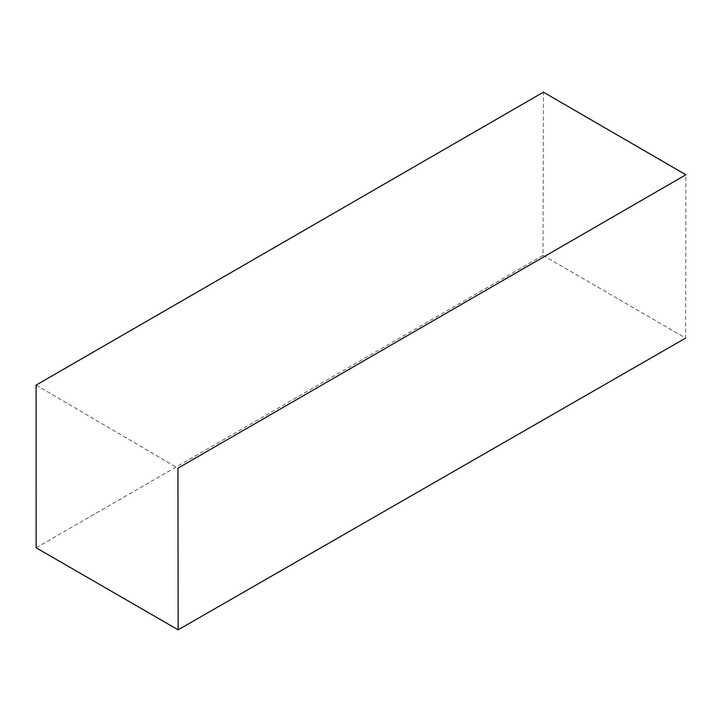 <?xml version="1.0" encoding="UTF-8"?>
<svg xmlns="http://www.w3.org/2000/svg" width="722" height="722" viewBox="0 0 722 722"><rect width="100%" height="100%" fill="white"/><g stroke="black" fill="none" stroke-linecap="round" stroke-linejoin="round"><path stroke-width="0.54" stroke-dasharray="3.61 2.71" d="M36.1 385.106L177.937 468.181M36.145 547.781L543.025 255.362L543.413 92.181M543.025 255.362L685.647 338.086L685.9 174.769"/><path stroke-width="1.08" d="M178.144 629.819L177.937 468.181L685.9 174.769L543.413 92.181L36.1 385.106L36.145 547.781L178.144 629.819L685.647 338.086"/></g></svg>
